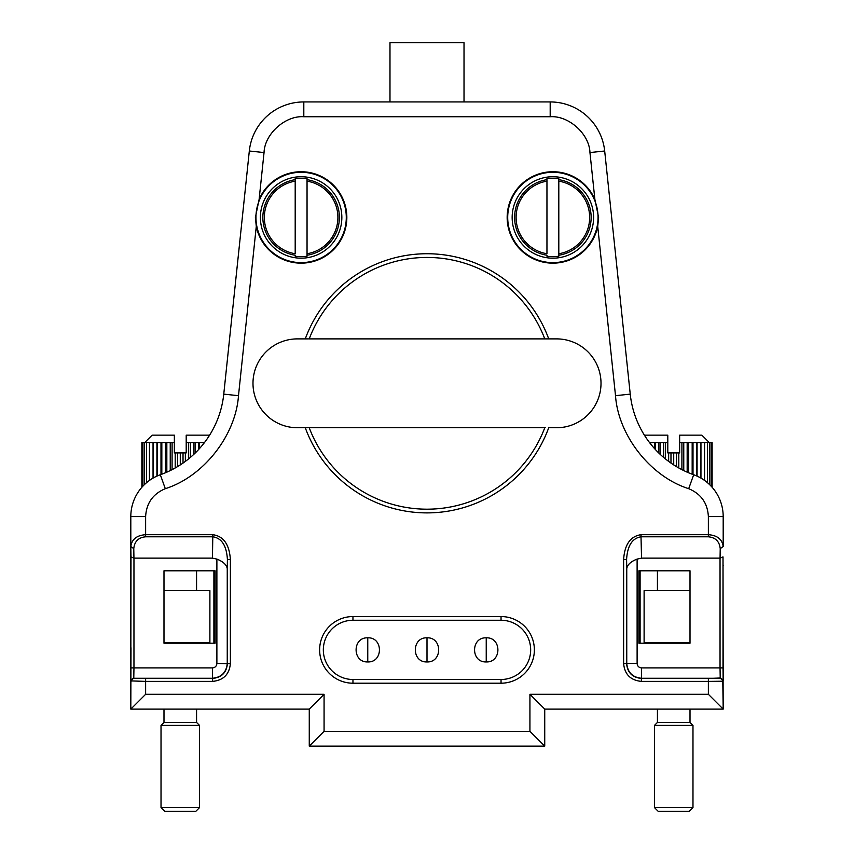 <?xml version="1.0" encoding="UTF-8"?>
<svg xmlns="http://www.w3.org/2000/svg" width="854" height="854" viewBox="0 0 854 854"><rect width="100%" height="100%" fill="white"/><g stroke="black" fill="none" stroke-linecap="round" stroke-linejoin="round"><path stroke-width="1.28" d="M130.811 709.119L145.628 694.302L145.628 681.385L130.811 680.905L130.811 709.119L309.265 709.119L309.265 746.14L324.072 731.334L324.072 694.302L309.265 709.119L130.811 709.119L130.993 647.748M723.007 647.748L723.189 709.119L544.735 709.119L529.928 694.302L529.928 731.334L544.735 746.14L544.735 709.119L723.189 709.119L722.783 681.225A2.957 2.882 -94.2 0 0 719.901 678.268L641.557 678.268L641.557 667.903L720.039 667.903L720.039 558.132L641.557 558.132L637.116 559.103C630.85 561.505 627.391 564.686 626.751 568.636L626.59 559.519C627.391 545.802 632.195 538.233 641.002 536.792L641.557 558.132M130.811 565.177L130.993 566.266M723.007 566.266L723.189 565.177M543.582 744.987L544.735 746.14L309.265 746.14M213.895 570.803L213.895 643.211M640.105 643.211L640.105 570.803M486.236 661.935C470.693 662.619 470.682 637.148 486.236 637.821C501.778 637.148 501.789 662.608 486.236 661.935L486.236 637.821M427 661.935C411.457 662.619 411.447 637.148 427 637.821C442.543 637.148 442.553 662.608 427 661.935L427 637.821M367.764 661.935C352.222 662.619 352.211 637.148 367.764 637.821C383.307 637.148 383.318 662.608 367.764 661.935L367.764 637.821M133.961 558.132L212.443 558.132L216.884 559.103C223.14 561.59 226.598 564.761 227.249 568.636L227.249 663.462C226.363 672.44 221.432 677.382 212.443 678.268L212.443 667.903L133.961 667.903L133.961 558.132L130.993 556.936L130.811 546.517C131.826 539.258 136.768 535.319 145.628 534.7L145.628 516.595C146.365 503.187 152.93 493.89 165.302 488.691C203.433 476.639 235.736 435.572 238.49 395.68L223.759 394.132L249.315 151.009A54.795 54.795 0 0 1 303.81 101.936L550.189 101.936A54.795 54.795 0 0 1 604.685 151.009L589.954 152.556L594.875 199.377L598.601 217.45L597.715 226.395L615.51 395.68C618.264 435.572 650.567 476.639 688.698 488.691C701.07 493.89 707.635 503.187 708.372 516.595L723.189 516.595L723.189 546.507L720.221 548.642C719.484 541.479 715.535 537.529 708.372 536.792L641.183 536.792L640.959 534.7C630.401 536.291 624.616 544.564 623.623 559.519L623.623 663.622C624.68 674.414 630.604 680.339 641.397 681.385L708.372 681.385L708.372 694.302L723.189 709.119M594.875 199.377A45.721 45.721 0 0 0 507.159 217.45A45.721 45.721 0 0 0 597.715 226.395M507.714 217.45A45.166 45.166 0 0 0 552.88 262.616A45.166 45.166 0 0 0 598.046 217.45A45.166 45.166 0 0 0 552.88 172.284A45.166 45.166 0 0 0 507.714 217.45M238.49 395.68L256.285 226.395A45.721 45.721 0 0 0 346.841 217.45A45.721 45.721 0 0 0 259.125 199.377L264.046 152.556C264.591 134.003 285.3 115.354 303.81 116.742L303.81 101.936M256.285 226.395L255.399 217.45L259.125 199.377M255.954 217.45A45.166 45.166 0 0 0 301.12 262.616A45.166 45.166 0 0 0 346.286 217.45A45.166 45.166 0 0 0 301.12 172.284A45.166 45.166 0 0 0 255.954 217.45M545.567 427.737L544.777 427.737A125.88 125.88 0 0 1 309.223 427.737L545.567 427.737M427 512.891A129.584 129.584 0 0 0 548.727 427.737L556.584 427.737A44.429 44.429 0 0 0 601.013 383.318A44.429 44.429 0 0 0 556.584 338.889L548.727 338.889A129.584 129.584 0 0 0 305.273 338.889L297.416 338.889A44.429 44.429 0 0 0 252.987 383.318A44.429 44.429 0 0 0 297.416 427.737L305.273 427.737A129.584 129.584 0 0 0 427 512.891M534.369 649.883A33.317 33.317 0 0 0 501.042 616.556L352.958 616.556A33.317 33.317 0 0 0 319.631 649.883A33.317 33.317 0 0 0 352.958 683.2L501.042 683.2A33.317 33.317 0 0 0 534.369 649.883M501.042 683.2L501.042 679.496A29.623 29.623 0 0 0 530.665 649.883A29.623 29.623 0 0 0 501.042 620.26L501.042 616.556M215.08 643.211L215.08 570.803L163.989 570.803L163.989 643.211L215.08 643.211M690.011 570.803L638.92 570.803L638.92 643.211L690.011 643.211L690.011 642.475L644.108 642.475L644.108 590.637L690.011 590.637L690.011 570.803L690.011 643.211M133.939 558.132L133.779 548.642L130.811 546.517L130.811 680.905L130.993 556.957M130.811 546.517L130.811 516.595A44.429 44.429 0 0 1 160.328 474.749A96.256 96.256 0 0 0 223.759 394.132M604.685 151.009L630.241 394.132L615.51 395.68M723.189 546.592L723.189 546.507C722.174 539.258 717.243 535.319 708.372 534.7L641.183 534.7M723.007 556.957L723.189 680.905L720.221 678.012L708.372 678.428L708.372 681.385L722.783 681.225M130.811 680.905L133.779 678.012L133.961 667.903L130.993 667.903M131.217 681.225A2.957 2.882 -85.8 0 1 134.099 678.268L133.779 678.012M133.779 548.642C134.484 541.447 138.433 537.497 145.628 536.792L212.817 536.792C221.72 538.105 226.577 545.674 227.41 559.519L227.41 663.622L216.884 663.462C216.606 666.173 215.123 667.647 212.443 667.903M720.221 548.642L720.061 558.132L723.007 556.904L723.007 667.903L720.039 667.903L720.221 678.012M723.007 667.903L723.189 680.905M637.116 559.103L637.116 663.462L626.751 663.462L626.751 568.636M723.189 516.595A44.429 44.429 0 0 0 693.672 474.749A96.256 96.256 0 0 1 630.241 394.132M708.372 678.428L641.557 678.268C632.568 677.382 627.637 672.44 626.751 663.462L623.623 663.622M227.249 568.636L227.41 559.519L230.377 559.519C229.352 544.414 223.502 536.141 212.817 534.7L145.628 534.7L145.628 536.792M641.397 681.385L641.397 678.428C632.398 677.553 627.466 672.61 626.59 663.622L626.59 559.519L623.623 559.519M305.273 427.737L308.433 427.737L305.273 427.737M305.273 338.889L308.433 338.889L305.273 338.889M548.727 338.889L309.223 338.889A125.88 125.88 0 0 1 544.777 338.889L548.727 338.889M501.042 679.496L352.958 679.496L352.958 683.2M352.958 616.556L352.958 620.26A29.623 29.623 0 0 0 323.335 649.883A29.623 29.623 0 0 0 352.958 679.496M352.958 620.26L501.042 620.26M389.979 101.936L389.979 42.7L464.021 42.7L464.021 101.936M199.526 807.596L195.833 811.3L164.726 811.3L161.022 807.596L199.526 807.596L199.526 725.409L161.022 725.409L163.989 722.441L196.569 722.441L199.526 725.409M141.871 487.271L141.871 442.553L141.871 487.271L141.871 442.553L142.661 442.553L142.65 486.406L142.661 442.553L144.209 442.553L144.198 484.816L144.209 442.553L146.482 442.553L146.482 482.734L146.482 442.553L149.461 442.553L149.45 480.418L149.461 442.553L157.211 442.553L157.2 475.998L157.211 442.553L161.833 442.553L161.822 474.205L161.833 442.553L172.102 442.553L172.081 469.657L172.102 442.553L174.355 442.553L174.355 435.145L152.14 435.145L144.732 442.553M153.047 442.553L153.047 478.112M153.058 478.101L153.058 442.553M166.818 442.553L166.818 472.166M166.829 472.166L166.829 442.553M209.155 435.882L208.419 435.145L186.204 435.145L186.204 452.919L183.034 452.919L183.012 463.071L183.034 452.919L177.536 452.919L177.525 466.626L177.536 452.919L174.355 452.919L174.355 442.553M186.204 442.553L188.467 442.553L188.456 458.993L188.467 442.553L193.741 442.553L193.73 454.424L193.741 442.553L198.736 442.553L198.726 449.396M198.736 449.385L198.736 442.553L203.359 442.553L203.348 444.016M203.359 443.995L203.359 442.553L204.49 442.553M185.35 461.395L185.35 452.919M180.279 464.918L180.279 452.919M175.198 467.971L175.198 452.919M203.636 443.642L203.636 442.553M199.558 448.478L199.558 442.553M195.096 453.122L195.096 442.553M190.325 457.445L190.325 442.553M170.234 470.586L170.234 442.553M165.462 472.753L165.462 442.553M160.99 474.504L160.99 442.553M156.922 476.126L156.922 442.553M692.978 807.596L689.274 811.3L658.167 811.3L654.474 807.596L692.978 807.596L692.978 725.409L654.474 725.409L657.431 722.441L690.011 722.441L692.978 725.409M650.652 444.016L650.652 442.553L650.641 443.995M655.274 449.396L655.274 442.553L655.264 449.385M649.51 442.553L660.27 442.553L660.259 454.413L660.27 442.553L665.544 442.553L665.533 458.982L665.544 442.553L667.796 442.553L667.796 435.145L645.581 435.145L644.845 435.882M709.268 442.553L701.86 435.145L679.645 435.145L679.645 452.919L676.475 452.919L676.464 466.615L676.475 452.919L670.988 452.919L670.966 463.06L670.988 452.919L667.796 452.919L667.796 442.553M679.645 442.553L681.919 442.553L681.898 469.647L681.919 442.553L692.178 442.553L692.167 474.194L692.178 442.553L696.8 442.553L696.789 475.988L696.8 442.553L704.55 442.553L704.539 480.418L704.55 442.553L707.518 442.553L707.518 482.734L707.518 442.553L709.802 442.553L709.791 484.805L709.802 442.553L711.35 442.553L711.339 486.396L711.35 442.553L712.129 442.553L712.129 487.271L712.129 442.553M687.171 442.553L687.171 472.166M687.182 472.166L687.182 442.553M700.942 442.553L700.942 478.101M700.953 478.112L700.953 442.553M678.802 467.971L678.802 452.919M673.721 464.918L673.721 452.919M668.65 461.395L668.65 452.919M697.077 476.126L697.077 442.553M693.01 474.504L693.01 442.553M688.537 472.753L688.537 442.553M683.766 470.586L683.766 442.553M663.675 457.445L663.675 442.553M658.904 453.122L658.904 442.553M654.442 448.478L654.442 442.553M650.364 443.642L650.364 442.553M307.045 255.239L307.045 179.66A38.249 38.249 0 0 1 307.045 255.239L307.045 256.232A39.231 39.231 0 0 1 295.196 256.232L295.196 255.239A38.249 38.249 0 0 1 295.196 179.66L295.196 253.745A36.775 36.775 0 0 1 295.196 181.155L295.196 179.66M301.12 258.175A40.725 40.725 0 0 0 341.846 217.45A40.725 40.725 0 0 0 301.12 176.725A40.725 40.725 0 0 0 260.395 217.45A40.725 40.725 0 0 0 301.12 258.175M295.196 178.667A39.231 39.231 0 0 1 307.045 178.667L307.045 181.155A36.775 36.775 0 0 1 307.045 253.745L307.045 256.232M307.045 179.265L307.045 178.667M295.196 255.624L295.196 256.232M163.989 570.803L163.989 590.637L209.892 590.637L209.892 642.475L163.989 642.475L163.989 643.211M558.804 255.239L558.804 179.66A38.249 38.249 0 0 1 558.804 255.239L558.804 256.232A39.231 39.231 0 0 1 546.955 256.232L546.955 255.239A38.249 38.249 0 0 1 546.955 179.66L546.955 253.745A36.775 36.775 0 0 1 546.955 181.155L546.955 179.66M552.88 258.175A40.725 40.725 0 0 0 593.605 217.45A40.725 40.725 0 0 0 552.88 176.725A40.725 40.725 0 0 0 512.154 217.45A40.725 40.725 0 0 0 552.88 258.175M546.955 178.667A39.231 39.231 0 0 1 558.804 178.667L558.804 181.155A36.775 36.775 0 0 1 558.804 253.745L558.804 256.232M558.804 179.265L558.804 178.667M546.955 255.624L546.955 256.232M216.884 559.103L216.884 663.462M637.116 663.462C637.394 666.173 638.877 667.657 641.557 667.903M130.811 516.595L145.628 516.595M212.817 534.7L212.443 558.132M145.628 678.428L212.443 678.268L134.099 678.268L145.628 678.428L145.628 681.385L212.603 681.385C223.396 680.339 229.32 674.414 230.377 663.622L230.377 559.519M249.315 151.009L264.046 152.556M550.189 101.936L550.189 116.742C568.7 115.354 589.409 134.003 589.954 152.556M708.372 516.595L708.372 536.792M324.072 694.302L145.628 694.302M708.372 694.302L529.928 694.302M303.81 116.742L550.189 116.742M529.928 731.334L324.072 731.334M165.302 488.691L160.328 474.749M212.603 681.385L212.603 678.428C221.602 677.553 226.534 672.61 227.41 663.622L230.377 663.622M641.002 536.792L640.959 534.7M693.672 474.749L688.698 488.691M196.569 722.441L196.569 709.119M196.569 643.211L196.569 642.475M196.569 590.637L196.569 570.803M163.989 722.441L163.989 709.119M161.022 807.596L161.022 725.409M690.011 722.441L690.011 709.119M657.431 722.441L657.431 709.119M657.431 643.211L657.431 642.475M657.431 590.637L657.431 570.803M654.474 807.596L654.474 725.409"/></g></svg>

